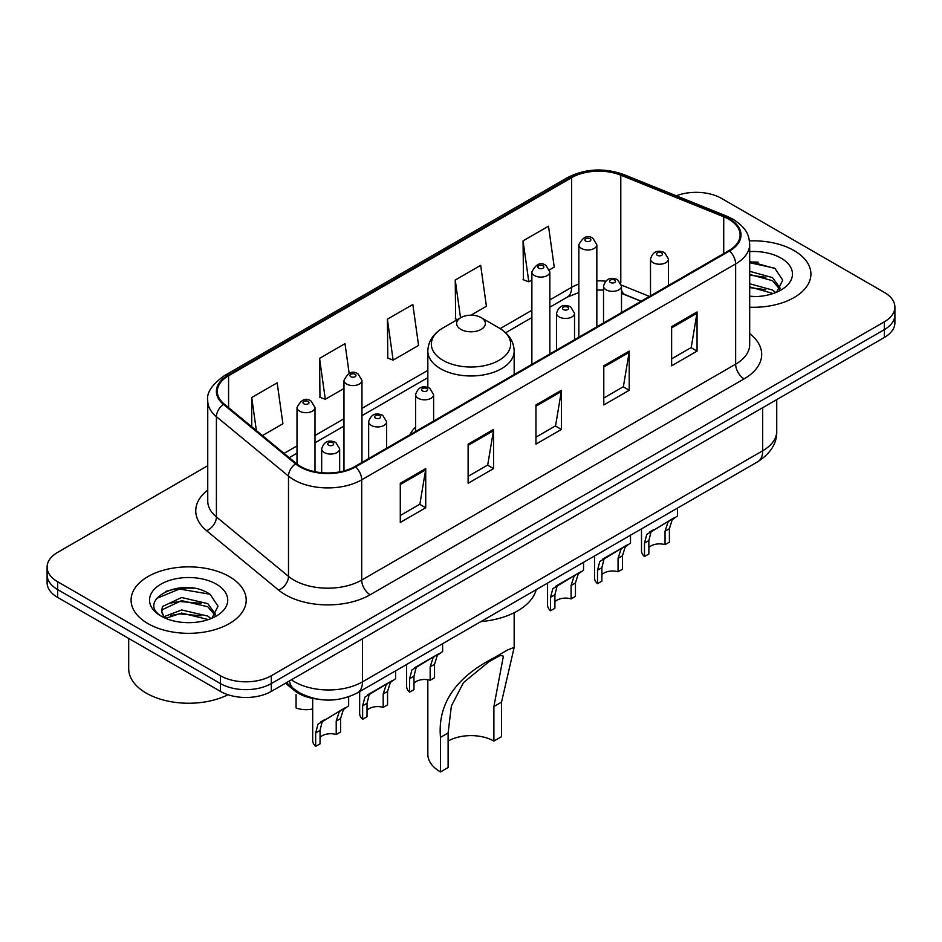 <?xml version="1.0" encoding="UTF-8"?>
<svg xmlns="http://www.w3.org/2000/svg" width="942" height="942" viewBox="0 0 942 942"><rect width="100%" height="100%" fill="white"/><g stroke="black" fill="none" stroke-linecap="round" stroke-linejoin="round"><path stroke-width="1.41" d="M415.622 426.903A63.55 36.691 0 0 0 409.935 434.733M641.078 301.287L622.591 293.798A47.971 27.695 0 0 0 621.508 293.386L625.088 294.646A21.584 10.103 -68 0 1 621.508 290.16M316.759 699.011A35.973 20.771 180 0 1 294.434 690.568L285.497 683.209M193.44 588.208A47.971 27.695 0 0 0 165.368 591.552M758.157 262.17A47.971 27.695 0 0 0 749.691 262.111M207.746 465.701L57.639 552.365A35.973 20.771 0 0 0 47.1 567.049L47.1 582.721A35.973 20.771 0 0 0 57.639 597.405L220.44 691.393A35.973 20.771 0 0 0 271.32 691.393L884.361 337.46A35.973 20.771 0 0 0 894.9 322.765L894.9 314.934A35.973 20.771 0 0 1 884.361 329.618A35.973 20.771 0 0 0 894.9 314.934L894.9 307.104A35.973 20.771 0 0 0 884.361 292.42L721.56 198.421A35.973 20.771 0 0 0 676.309 195.771M47.1 567.049A35.973 20.771 0 0 0 57.639 581.732L220.44 675.732A35.973 20.771 0 0 0 271.32 675.732L271.32 683.562L884.361 329.618L271.32 683.562A35.973 20.771 0 0 1 220.44 683.562A35.973 20.771 0 0 0 271.32 683.562L271.32 691.393M57.639 581.732L57.639 589.574L220.44 683.562L57.639 589.574A35.973 20.771 0 0 1 47.1 574.879A35.973 20.771 0 0 0 57.639 589.574L57.639 597.405M794.059 250.56A57.556 33.229 0 0 0 749.443 240.905A57.556 33.229 0 0 1 794.059 250.56A57.556 33.229 0 0 1 810.921 274.063A57.556 33.229 0 0 0 794.059 250.56M229.342 576.598A57.556 33.229 0 0 0 166.616 569.392A57.556 33.229 0 0 0 131.079 600.089A57.556 33.229 0 0 0 147.941 623.592A57.556 33.229 0 0 0 210.667 630.799A57.556 33.229 0 0 0 246.203 600.089A57.556 33.229 0 0 0 229.342 576.598A57.556 33.229 0 0 0 166.616 569.392A57.556 33.229 0 0 0 131.079 600.089A57.556 33.229 0 0 0 147.941 623.592A57.556 33.229 0 0 0 210.667 630.799A57.556 33.229 0 0 0 246.203 600.089A57.556 33.229 0 0 0 229.342 576.598M728.849 219.274A38.375 22.149 180 0 1 740.094 234.947A38.375 22.149 180 0 1 728.849 250.607L354.922 466.502A38.375 22.149 180 0 1 296.353 463.535L224.278 404.106A38.375 22.149 180 0 1 217.331 391.401A38.375 22.149 180 0 1 228.576 375.74L571.653 177.661A38.375 22.149 180 0 1 620.79 175.177L723.727 216.79A38.375 22.149 180 0 1 728.849 219.274M729.532 218.885A39.328 22.714 0 0 0 724.28 216.342L621.343 174.729A39.328 22.714 0 0 0 570.97 177.273L227.893 375.34A39.328 22.714 0 0 0 223.49 404.424L295.564 463.853A39.328 22.714 0 0 0 355.593 466.891L729.532 250.996A39.328 22.714 0 0 0 729.532 218.885M400.279 483.293L400.279 522.457L425.725 507.762L425.725 468.598L400.279 483.293M400.279 515.51L419.873 504.194L425.619 469.905A9.597 5.534 -120 0 0 425.725 468.598M419.708 504.288L425.725 507.762M468.115 444.129L468.115 483.293L493.549 468.598L493.549 429.434L468.115 444.129M468.115 476.346L487.709 465.03L493.455 430.741A9.597 5.534 -120 0 0 493.549 429.434M487.532 465.124L493.549 468.598M671.622 326.638L671.622 365.802L697.056 351.107L697.056 311.943L671.622 326.638M671.622 358.855L691.216 347.539L696.95 313.25A9.597 5.534 -120 0 0 697.056 311.943M691.039 347.633L697.056 351.107M603.787 365.802L603.787 404.966L629.221 390.271L629.221 351.107L603.787 365.802M603.787 398.019L623.38 386.703L629.115 352.414A9.597 5.534 -120 0 0 629.221 351.107M623.204 386.797L629.221 390.271M535.951 404.966L535.951 444.129L561.385 429.434L561.385 390.271L535.951 404.966M535.951 437.182L555.544 425.866L561.291 391.578A9.597 5.534 -120 0 0 561.385 390.271M555.368 425.961L561.385 429.434M749.691 307.222A57.556 33.229 0 0 0 810.921 274.063A57.556 33.229 0 0 1 749.691 307.222M271.32 675.732L884.361 321.787A35.973 20.771 0 0 0 894.9 307.104M262.441 435.569L282.906 423.759L277.16 382.829L251.726 397.524L251.726 426.738M470.941 315.193L486.413 306.268L480.667 265.35L455.233 280.033L455.634 318.961M549.539 269.812L554.237 267.104L548.503 226.186L523.057 240.869L523.469 279.798M349.164 373.35L344.996 343.665L319.562 358.36L319.974 397.288M387.397 319.197L393.132 360.115L418.578 345.431L412.832 304.502L387.397 319.197L387.81 358.125M393.132 360.115L387.397 357.972M457.388 319.609L455.233 318.808M455.233 280.033L460.532 317.795M523.057 240.869L528.803 281.788L531.877 280.01M528.803 281.788L523.057 279.644M319.562 358.36L325.308 399.278L343.971 388.493M325.308 399.278L319.562 397.135M251.726 397.524L256.365 430.565M749.691 296.2L755.943 296.577M749.691 283.766L772.522 290.042L775.702 292.585M749.691 286.874L773.099 293.539M749.691 271.331L772.522 277.607L780.317 288.358M749.691 274.44L772.522 280.716L779.705 289.17M749.691 296.53A39.105 22.573 0 0 0 781.012 290.018A39.105 22.573 0 0 0 781.012 258.096A39.105 22.573 0 0 0 749.691 251.585M776.62 292.197L782.743 280.174L774.995 268.494L749.691 261.499M749.691 262.712L774.465 268.14M749.691 275.146L765.811 277.289M749.691 287.581L765.811 289.724M427.833 679.735L427.833 754.307A43.167 24.928 0 0 0 440.479 771.934L440.479 737.374C437.524 704.157 455.422 677.592 494.197 657.693L507.408 650.062L514.167 647.389L501.521 702.12L501.521 736.679L493.891 741.083A32.381 18.687 0 0 0 448.109 741.083M493.891 741.083L493.891 706.535L503.381 656.162L500.32 655.408L489.086 661.602L463.511 682.561L451.383 705.958L448.109 732.97L448.109 767.518L440.479 771.934M460.826 329.37A14.389 8.313 0 0 0 481.174 329.37A14.389 8.313 0 0 0 481.174 317.631L499.036 327.946A39.658 22.891 0 0 0 499.036 327.946A39.658 22.891 0 0 1 499.036 360.327A39.658 22.891 0 0 1 442.964 360.315A39.658 22.891 0 0 1 442.952 327.946C433.19 333.739 428.151 341.451 427.833 351.06A43.167 24.928 0 0 0 440.479 368.675A43.167 24.928 0 0 0 487.52 374.08A43.167 24.928 0 0 0 514.167 351.06C513.849 341.451 508.81 333.739 499.048 327.946L481.174 317.631A14.389 8.313 0 0 0 460.826 317.631A14.389 8.313 0 0 0 460.826 329.37M480.891 621.59A65.952 38.08 0 0 0 536.21 589.657M507.408 650.062L494.197 657.693L507.408 650.062M128.689 638.417L128.689 668.632A59.958 34.618 0 0 0 146.245 693.112A59.958 34.618 0 0 0 228.011 694.737M182.089 622.344L191.226 622.615M164.167 616.61L181.629 609.957L207.805 616.08L210.984 618.623M165.768 618.293L181.629 613.065L208.382 619.577M164.438 617.822L161.635 611.252A27.106 15.649 0 0 0 166.016 618.505M161.635 611.252L162.46 606.507L181.629 597.522L207.805 603.645L215.6 614.396M161.706 611.641L162.46 609.615L181.629 600.631L207.805 606.754L214.988 615.208M211.903 618.235L218.026 606.212L210.278 594.532C182.854 574.82 134.094 600.796 162.248 616.739L162.389 616.822M216.283 584.134A39.105 22.573 0 0 0 160.988 584.134A39.105 22.573 0 0 0 160.988 616.056A39.105 22.573 0 0 0 216.283 616.056A39.105 22.573 0 0 0 216.283 584.134M156.537 598.453L179.486 589.033L209.748 594.178M170.879 603.033L179.486 601.467L201.093 603.327M170.879 615.467L179.486 613.901L201.093 615.762M648.861 547.596A11.987 6.924 180 0 1 665.04 544.664L665.04 531.229L667.972 522.162L670.045 520.231L651.016 531.947L648.861 540.578L648.861 554.002L644.493 556.522A17.992 10.386 180 0 1 641.502 550.799L641.502 528.862M644.493 556.522L644.493 543.098L646.777 534.397L671.481 519.395M677.486 508.091L677.486 515.933L672.211 519.713L669.409 528.709L669.409 542.133L665.04 544.664M649.427 532.136L653.795 529.616L649.427 532.136M601.891 574.714A11.987 6.924 180 0 1 618.058 571.782L618.058 558.359L621.002 549.28L623.062 547.349L606.813 556.734L604.034 559.077L601.891 567.696L601.891 581.12L597.511 583.651A17.992 10.386 180 0 1 594.532 577.917L594.532 555.98M597.511 583.651L597.511 570.216L599.795 561.514L624.511 546.525M630.504 535.209L630.504 543.063L625.241 546.831L622.438 555.827L622.438 569.262L618.058 571.782M602.456 559.254L606.813 556.734L602.456 559.254M554.909 601.844A11.987 6.924 180 0 1 571.087 598.9L571.087 585.477L574.019 576.398L576.092 574.479L559.842 583.852L557.063 586.195L554.909 594.814L554.909 608.238L550.54 610.769A17.992 10.386 180 0 1 547.561 605.047L547.561 583.098M550.54 610.769L550.54 597.334L552.824 588.644L577.54 573.643M583.534 562.327L583.534 570.181L578.258 573.949L575.456 582.945L575.456 596.38L571.087 598.9M555.486 586.371L559.842 583.852L555.486 586.371M413.985 683.197A11.987 6.924 180 0 1 430.164 680.265L430.164 666.842L433.096 657.763L435.169 655.832L418.919 665.217L416.14 667.56L413.985 676.179L413.985 689.603L409.617 692.134A17.992 10.386 180 0 1 406.626 686.4L406.626 664.463M409.617 692.134L409.617 678.699L411.901 669.997L436.605 655.008M442.61 643.692L442.61 651.546L437.335 655.314L434.533 664.31L434.533 677.745L430.164 680.265M414.551 667.737L418.919 665.217L414.551 667.737M367.015 710.327A11.987 6.924 180 0 1 383.194 707.383L383.194 693.96L386.126 684.881L388.198 682.962L371.937 692.335L369.17 694.678L367.015 703.297L367.015 716.721L362.635 719.252A17.992 10.386 180 0 1 359.656 713.53L359.656 691.581M362.635 719.252L362.635 705.817L364.919 697.127L389.635 682.126M395.628 670.81L395.628 678.664L390.365 682.432L387.562 691.428L387.562 704.863L383.194 707.383M367.58 694.855L371.937 692.335L367.58 694.855M320.033 737.445A11.987 6.924 180 0 1 336.212 734.513L336.212 721.077L339.144 712.011L341.216 710.08L322.188 721.796L320.033 730.415L320.033 743.85L315.664 746.37A17.992 10.386 180 0 1 312.685 740.648L312.685 698.399M315.664 746.37L315.664 732.947L317.949 724.245L342.664 709.244M348.658 696.833L348.658 705.782L343.383 709.562L340.592 718.558L340.592 731.981L336.212 734.513M320.61 721.972L324.966 719.464L320.61 721.972M296.071 694.513L296.071 707.948A17.992 10.386 180 0 0 312.685 708.926M294.434 689.344L294.434 690.568M291.408 679.794A47.971 27.695 0 0 0 294.634 681.855A47.971 27.695 0 0 0 362.47 681.855L762.69 450.782A47.971 27.695 0 0 0 776.738 431.2C777.091 443.105 770.744 453.29 757.721 461.768L357.501 692.829A23.986 13.847 60 0 0 362.47 681.855L362.47 638.77M762.69 407.709L762.69 450.782A23.986 13.847 60 0 1 757.721 461.768M289.465 680.913A23.986 16.038 129.5 0 0 293.645 688.72L286.356 682.703M884.361 337.46L884.361 321.787M220.44 691.393L220.44 675.732M749.691 333.621A59.958 34.618 180 0 1 744.121 378.872L370.182 594.755A11.987 6.924 60 0 1 361.704 580.072L735.643 364.177A47.971 27.695 0 0 0 749.691 344.595L749.691 244.343A47.971 27.695 180 0 1 735.643 263.925A11.987 6.924 -120 0 0 729.532 250.996M370.182 594.755A59.958 34.618 180 0 1 285.391 594.755A59.958 34.618 180 0 1 278.667 590.139L206.592 530.711A59.958 34.618 180 0 1 207.746 490.087M293.869 580.072A47.971 27.695 0 0 0 361.704 580.072L361.704 479.808A47.971 27.695 180 0 1 288.499 476.11L216.413 416.682A47.971 27.695 180 0 1 207.746 400.797L207.746 501.062A47.971 27.695 0 0 0 216.413 516.946L288.499 576.374A47.971 27.695 0 0 0 293.869 580.072M749.691 244.343C748.914 236.101 748.148 229.247 733.159 219.274L726.847 216.213A11.987 5.617 112 0 0 724.28 216.342M726.847 216.213L623.91 174.6C604.046 167.57 585.194 168.583 567.355 177.661A11.987 6.924 60 0 1 570.97 177.273M227.893 375.34A11.987 6.924 -120 0 0 224.278 375.728C211.832 384.677 206.322 393.038 207.746 400.797M223.49 404.424A11.987 8.019 129.5 0 0 216.413 416.682L216.413 516.946A11.987 8.019 -50.5 0 1 206.592 530.711M623.91 174.6A11.987 5.617 112 0 0 621.343 174.729M295.564 463.853A11.987 8.019 129.5 0 0 288.499 476.11L288.499 576.374A11.987 8.019 -50.5 0 1 278.667 590.139M355.593 466.891A11.987 6.924 60 0 1 361.704 479.808L735.643 263.925L735.643 364.177A11.987 6.924 60 0 0 744.121 378.872M228.576 375.74L228.576 407.65M723.727 216.79L723.727 253.563M620.79 175.177L620.79 283.059M649.474 296.436L621.437 285.096M605.553 281.175A38.375 22.149 0 0 0 596.839 280.857M578.847 284.06A38.375 22.149 0 0 0 571.653 287.322L549.857 299.897M571.653 177.661L571.653 287.322A21.584 12.458 60 0 1 567.178 297.201L549.857 307.198M531.877 310.283L500.155 328.605M427.833 370.359L361.963 408.381M343.971 418.766L314.993 435.51M297.001 445.896L284.037 453.385M535.951 406.202L561.291 391.578M603.787 367.039L629.115 352.414M671.622 327.875L696.95 313.25M468.115 445.366L493.455 430.741M400.279 484.529L425.619 469.905M448.109 732.97L440.479 737.374M501.521 702.12L493.891 706.535M653.136 262.7A8.996 5.193 180 0 1 650.498 259.026C652.794 251.644 657.504 249.512 664.616 252.609L668.49 259.026A8.996 5.193 180 0 1 662.933 263.819A8.996 5.193 180 0 1 653.136 262.7M661.614 252.903A3.003 1.731 0 0 0 657.375 252.903A3.003 1.731 0 0 0 657.375 255.353A3.003 1.731 0 0 0 661.614 255.353A3.003 1.731 0 0 0 661.614 252.903M670.045 520.231L674.401 517.711M665.04 531.229L669.409 528.709M644.493 543.098L648.861 540.578M606.153 289.818A8.996 5.193 180 0 1 603.528 286.144C605.824 278.773 610.522 276.63 617.634 279.727L621.508 286.144A8.996 5.193 180 0 1 615.962 290.948A8.996 5.193 180 0 1 606.153 289.818M614.643 280.033A3.003 1.731 0 0 0 610.404 280.033A3.003 1.731 0 0 0 610.404 282.482A3.003 1.731 0 0 0 614.643 282.482A3.003 1.731 0 0 0 614.643 280.033M623.062 547.349L627.431 544.841M618.058 558.359L622.438 555.827M597.511 570.216L601.891 567.696M559.183 316.936A8.996 5.193 180 0 1 556.545 313.274C558.853 305.891 563.552 303.748 570.664 306.857L574.538 313.274A8.996 5.193 180 0 1 568.98 318.066A8.996 5.193 180 0 1 559.183 316.936M567.661 307.151A3.003 1.731 0 0 0 563.422 307.151A3.003 1.731 0 0 0 563.422 309.6A3.003 1.731 0 0 0 567.661 309.6A3.003 1.731 0 0 0 567.661 307.151M576.092 574.479L580.449 571.959M571.087 585.477L575.456 582.945M550.54 597.334L554.909 594.814M418.26 398.301A8.996 5.193 180 0 1 415.622 394.627C417.918 387.256 422.628 385.113 429.74 388.21L433.614 394.627A8.996 5.193 180 0 1 428.057 399.432A8.996 5.193 180 0 1 418.26 398.301M426.738 388.516A3.003 1.731 0 0 0 422.499 388.516A3.003 1.731 0 0 0 422.499 390.965A3.003 1.731 0 0 0 426.738 390.965A3.003 1.731 0 0 0 426.738 388.516M435.169 655.832L439.525 653.324M430.164 666.842L434.533 664.31M409.617 678.699L413.985 676.179M371.289 425.419A8.996 5.193 180 0 1 368.652 421.757C370.948 414.374 375.658 412.231 382.758 415.34L386.632 421.757A8.996 5.193 180 0 1 381.086 426.549A8.996 5.193 180 0 1 371.289 425.419M379.767 415.634A3.003 1.731 0 0 0 375.528 415.634A3.003 1.731 0 0 0 375.528 418.083A3.003 1.731 0 0 0 379.767 418.083A3.003 1.731 0 0 0 379.767 415.634M388.198 682.962L392.555 680.442M383.194 693.96L387.562 691.428M362.635 705.817L367.015 703.297M324.307 452.549A8.996 5.193 180 0 1 321.669 448.875C323.977 441.492 328.676 439.361 335.788 442.457L339.662 448.875A8.996 5.193 180 0 1 334.116 453.667A8.996 5.193 180 0 1 324.307 452.549M332.785 442.752A3.003 1.731 0 0 0 328.546 442.752A3.003 1.731 0 0 0 328.546 445.201A3.003 1.731 0 0 0 332.785 445.201A3.003 1.731 0 0 0 332.785 442.752M341.216 710.08L345.573 707.56M336.212 721.077L340.592 718.558M315.664 732.947L320.033 730.415M596.839 326.827L596.839 244.779A8.996 5.193 180 0 1 591.282 249.583A8.996 5.193 180 0 1 581.485 248.452A8.996 5.193 180 0 1 578.847 244.779L578.847 337.212M585.724 241.105A3.003 1.731 0 0 0 589.963 241.105A3.003 1.731 0 0 0 589.963 238.667A3.003 1.731 0 0 0 585.724 238.667A3.003 1.731 0 0 0 585.724 241.105M549.857 353.945L549.857 271.908A8.996 5.193 180 0 1 544.311 276.701A8.996 5.193 180 0 1 534.514 275.57A8.996 5.193 180 0 1 531.877 271.908L531.877 364.33M538.753 268.235A3.003 1.731 0 0 0 542.992 268.235A3.003 1.731 0 0 0 542.992 265.785A3.003 1.731 0 0 0 538.753 265.785A3.003 1.731 0 0 0 538.753 268.235M361.963 462.428L361.963 380.391A8.996 5.193 180 0 1 356.406 385.184A8.996 5.193 180 0 1 346.609 384.053A8.996 5.193 180 0 1 343.971 380.391L343.971 470.918M350.848 376.718A3.003 1.731 0 0 0 355.087 376.718A3.003 1.731 0 0 0 355.087 374.268A3.003 1.731 0 0 0 350.848 374.268A3.003 1.731 0 0 0 350.848 376.718M314.993 471.718L314.993 407.509A8.996 5.193 180 0 1 309.435 412.302A8.996 5.193 180 0 1 299.638 411.183A8.996 5.193 180 0 1 297.001 407.509L297.001 464.053M303.877 403.835A3.003 1.731 0 0 0 308.116 403.835A3.003 1.731 0 0 0 308.116 401.386A3.003 1.731 0 0 0 303.877 401.386A3.003 1.731 0 0 0 303.877 403.835M357.501 692.829C338.202 702.52 318.902 702.52 299.603 692.829L293.645 688.72M776.738 431.2L776.738 399.596M567.355 177.661L224.278 375.728M603.528 290.089L596.839 289.983M578.847 292.515L567.178 297.201M531.877 317.584L505.618 332.75M427.833 377.66L361.963 415.681M343.971 426.067L314.993 442.811M297.001 453.196L289.241 457.671M641.255 301.181L625.088 294.646M514.167 647.389L514.167 612.724M514.167 374.551L514.167 351.06M427.833 387.386L427.833 351.06M460.826 317.631L442.952 327.946M650.498 295.847L650.498 259.026M668.49 285.461L668.49 259.026M603.528 322.965L603.528 286.144M621.508 312.579L621.508 286.144M556.545 350.083L556.545 313.274M574.538 339.697L574.538 313.274M415.622 431.448L415.622 394.627M433.614 421.062L433.614 394.627M368.652 458.566L368.652 421.757M386.632 448.18L386.632 421.757M321.669 472.707L321.669 448.875M339.662 471.895L339.662 448.875M596.839 244.779L592.965 238.361C587.749 234.593 583.039 236.736 578.847 244.779M549.857 271.908L545.983 265.491C540.767 261.723 536.069 263.854 531.877 271.908M361.963 380.391L358.09 373.974C352.873 370.206 348.163 372.337 343.971 380.391M314.993 407.509L311.107 401.092C305.891 397.324 301.193 399.467 297.001 407.509"/></g></svg>
